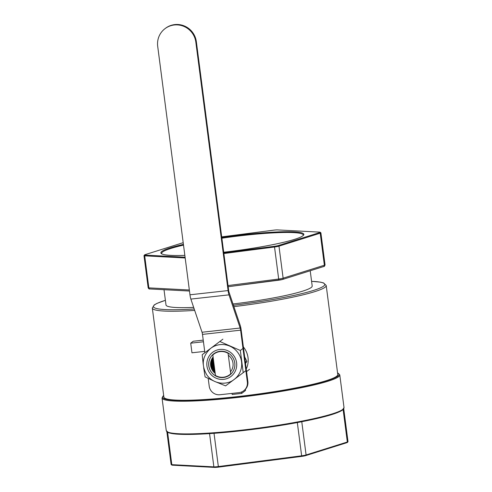 <?xml version="1.0" encoding="UTF-8"?>
<svg xmlns="http://www.w3.org/2000/svg" width="492" height="492" viewBox="0 0 492 492"><rect width="100%" height="100%" fill="white"/><g stroke="black" fill="none" stroke-linecap="round" stroke-linejoin="round"><path stroke-width="0.74" d="M171.148 464.534L171.868 465.081A4.545 0.474 -7.4 0 0 172.458 465.192L214.506 467.4A4.545 0.474 -7.4 0 0 218.423 467.136L301.719 456.385A4.545 0.474 -7.4 0 0 305.612 455.641L346.854 442.689A4.545 0.474 -7.4 0 0 347.426 442.419L347.985 441.705A5.197 0.541 172.6 0 1 347.334 442.007L306.092 454.965A5.197 0.541 172.6 0 1 301.639 455.813L218.343 466.557A5.197 0.541 172.6 0 1 213.872 466.865L171.819 464.657A5.197 0.541 172.6 0 1 171.148 464.534A5.197 0.541 172.6 0 1 171.111 464.479L166.862 431.755M166.278 430.66L168.719 432.788L175.533 434.018C183.436 434.719 195.084 434.565 210.471 433.557L212.55 433.415C238.823 431.607 272.673 427.24 298.779 422.29L300.852 421.896C322.986 417.597 336.786 413.711 342.241 410.236L344.025 407.573A89.624 9.33 172.6 0 1 342.838 409.393A89.624 9.33 172.6 0 1 210.594 432.978A89.624 9.33 172.6 0 1 166.278 430.66L162.034 397.991A89.624 9.33 -7.4 0 0 236.363 397.597A89.624 9.33 -7.4 0 0 338.594 376.724A89.624 9.33 -7.4 0 0 339.781 374.904L337.549 372.85M233.903 306.645A87.674 9.127 -7.4 0 0 325.04 287.26A87.674 9.127 -7.4 0 0 326.202 285.483L337.77 374.517A87.674 9.127 172.6 0 1 336.602 376.294A87.674 9.127 172.6 0 1 244.272 395.826A87.674 9.127 172.6 0 1 163.879 397.099L152.317 308.066A87.674 9.127 -7.4 0 0 194.678 310.403M343.742 408.778L348.01 441.644A5.197 0.541 172.6 0 1 347.985 441.705M310.212 270.76L312.192 286A73.708 7.675 172.6 0 1 311.215 287.494A73.708 7.675 172.6 0 1 233.005 303.988M193.663 307.389A73.708 7.675 172.6 0 1 166.001 304.985L164.014 289.702M161.794 253.89A71.438 7.435 172.6 0 1 161.597 253.454A71.438 7.435 172.6 0 1 183.516 245.114M221.874 238.196A71.438 7.435 172.6 0 1 303.281 235.053A71.438 7.435 172.6 0 1 303.207 235.52M223.694 252.236A72.084 7.503 -7.4 0 0 302.887 235.791A72.084 7.503 -7.4 0 0 303.552 235.158A72.084 7.503 -7.4 0 0 221.781 237.488M183.424 244.383A72.084 7.503 -7.4 0 0 161.364 253.626A72.084 7.503 -7.4 0 0 184.851 255.366M221.701 236.873L273.577 230.182A4.545 0.474 172.6 0 1 277.494 229.912L319.542 232.119A4.545 0.474 172.6 0 1 320.132 232.23A4.545 0.474 172.6 0 1 319.572 232.593L278.324 245.551A4.545 0.474 172.6 0 1 274.438 246.295L223.774 252.833M185.084 257.199L145.171 255.102A4.545 0.474 172.6 0 1 144.574 254.893A4.545 0.474 172.6 0 1 145.146 254.628L183.202 242.673M144.574 254.893L144.015 255.612A5.197 0.541 -7.4 0 0 143.99 255.668A5.197 0.541 -7.4 0 0 144.697 255.846L185.189 257.974M223.866 253.54L274.524 247.002A5.197 0.541 -7.4 0 0 278.97 246.154L320.212 233.196A5.197 0.541 -7.4 0 0 320.889 232.833A5.197 0.541 -7.4 0 0 320.852 232.784L320.132 232.23M245.397 389.313L245.551 390.463L241.707 393.409L232.175 394.467L232.04 393.403M241.523 392.007L241.707 393.409M204.697 351.38L191.96 352.795L190.712 343.182L203.448 341.774M246.24 369.037A20.781 20.344 -127.5 0 0 248.017 357.623A20.781 20.344 -127.5 0 0 243.368 346.922M190.712 343.182L193.239 341.245L203.233 340.138M245.391 361.737L245.871 362.18L245.311 361.054M245.508 362.727L246.892 361.399L245.582 363.373M244.807 357.192L246.892 361.399M212.827 354.996L215.49 375.494A12.989 12.712 -127.5 0 0 230.736 373.803L228.073 353.305A12.989 12.712 -127.5 0 0 212.827 354.996M195.822 42.091L196.351 41.685A19.483 19.071 -127.5 0 0 184.562 26.058A19.483 19.071 -127.5 0 0 165.435 28.333L164.906 28.739A19.483 19.071 52.5 0 1 184.039 26.463A19.483 19.071 52.5 0 1 195.822 42.091L228.091 290.569L189.967 294.794A6.494 1.144 83.7 0 0 190.865 299.087L228.989 294.856L240.164 328.023L202.04 332.248A3.247 0.572 -96.3 0 1 202.489 334.394L240.613 330.169L247.341 381.958A9.742 9.539 52.5 0 1 239.057 392.622L219.992 394.738A9.742 9.539 52.5 0 1 209.217 386.183L208.202 378.397M196.351 41.685L228.62 290.163A3.247 0.572 -96.3 0 0 229.069 292.31L240.244 325.47A6.494 1.144 83.7 0 1 241.142 329.763L247.863 381.552L247.341 381.958M189.967 294.794L157.698 46.316A19.483 19.071 52.5 0 1 164.906 28.739M203.221 364.369L202.212 354.707L204.863 352.672L202.489 334.394M243.731 390.746L244.26 390.341A9.742 9.539 -127.5 0 0 247.863 381.552M240.613 330.169A3.247 0.572 83.7 0 0 240.164 328.023M202.04 332.248L190.865 299.087M228.989 294.856A6.494 1.144 -96.3 0 1 228.091 290.569M229.881 374.935A13.29 13.007 52.5 0 1 209.727 369.234A13.29 13.007 52.5 0 1 220.078 351.294A13.29 13.007 52.5 0 1 229.862 374.947A13.29 13.007 52.5 0 1 209.69 369.252A13.29 13.007 52.5 0 1 213.7 353.853M234.333 379.326C227.132 385.464 213.657 384.523 206.911 375.027C201.031 364.99 202.273 356.116 210.631 348.397A19.483 19.071 52.5 0 1 210.791 348.281A19.483 19.071 52.5 0 1 219.986 344.646A19.483 19.071 52.5 0 1 229.856 346.165A19.483 19.071 52.5 0 1 241.547 361.749A19.483 19.071 52.5 0 1 234.333 379.326A19.483 19.071 52.5 0 1 234.174 379.449L225.594 385.876L216.621 382.216M213.583 360.827A11.562 11.377 -90.4 0 0 214.254 366.017M213.682 361.565A11.562 11.377 -90.4 0 0 214.168 365.31M213.393 359.357A11.562 11.377 -90.4 0 0 214.53 368.145M213.442 359.738A11.562 11.377 -90.4 0 0 214.487 367.801M213.282 358.49A11.562 11.377 -90.4 0 0 214.733 369.664M213.313 358.773A11.562 11.377 -90.4 0 0 214.697 369.418M213.202 357.887A11.562 11.377 -90.4 0 0 214.893 370.925M213.233 358.114A11.562 11.377 -90.4 0 0 214.869 370.728M213.147 357.45A11.562 11.377 -90.4 0 0 215.035 372.013M213.171 357.647A11.562 11.377 -90.4 0 0 215.016 371.854M243.214 372.665L246.271 370.322L243.392 348.139L240.336 350.482L243.214 372.665L234.174 379.449M202.212 354.707L219.832 341.497L240.336 350.482M213.454 380.826L205.09 376.897L203.663 367.758M219.832 341.497L222.888 339.154M215.065 372.266A11.421 11.181 52.5 0 1 213.128 357.34M228.325 355.242A11.421 11.181 52.5 0 1 230.477 371.804M215.213 373.397A11.421 11.181 52.5 0 1 213.091 357.032M167.305 431.828A88.972 9.262 -7.4 0 0 210.25 433.569M212.852 433.391A88.972 9.262 -7.4 0 0 298.484 422.339M301.067 421.847A88.972 9.262 -7.4 0 0 343.33 408.969M337.567 372.954A88.972 9.262 172.6 0 1 337.875 376.152A88.972 9.262 172.6 0 1 236.381 396.872A88.972 9.262 172.6 0 1 163.676 395.537M301.719 456.385L297.322 422.56M214.026 433.311L218.423 467.136M305.612 455.641L306.092 454.965L301.768 421.718M346.854 442.689L347.334 442.007L343.115 409.535M172.458 465.192L171.819 464.657L167.612 432.302M214.506 467.4L213.872 466.865L209.549 433.618M311.59 281.35A86.377 8.991 172.6 0 1 323.601 286.123A86.377 8.991 172.6 0 1 233.436 305.268M194.199 308.982A86.377 8.991 172.6 0 1 165.398 300.341M145.171 255.102L144.697 255.846L148.855 287.875A5.197 0.541 172.6 0 1 148.154 287.697L143.99 255.668M319.572 232.593L320.212 233.196L324.369 265.225L283.128 278.183L278.97 246.154L278.324 245.551M274.438 246.295L278.681 279.025L228.024 285.563M320.889 232.833L325.046 264.862A5.197 0.541 172.6 0 1 324.369 265.225A1.298 1.113 -107.4 0 1 323.644 266.541L282.402 279.499A1.298 1.113 -107.4 0 0 283.128 278.183A5.197 0.541 172.6 0 1 278.681 279.025L278.841 280.182L228.171 286.719L282.402 279.499A1.298 1.113 -107.4 0 1 282.174 279.536A3.899 0.406 -7.4 0 1 278.841 280.176M150.134 288.939A1.298 1.125 -87 0 1 148.855 287.875L189.346 289.997M323.416 266.584A1.298 1.113 -107.4 0 0 323.644 266.541C324.123 266.775 324.591 266.215 325.046 264.862M219.838 349.455A15.154 14.834 52.5 0 1 236.609 362.758A15.154 14.834 52.5 0 1 223.725 379.344A15.154 14.834 52.5 0 1 206.954 366.042A15.154 14.834 52.5 0 1 219.838 349.455M344.025 407.573L339.781 374.904M163.664 395.433L162.034 397.991M326.202 285.483L323.595 282.943L320.507 282.144L311.584 281.326M165.392 300.311L156.942 303.398L154.162 304.966L152.317 308.066M189.482 291.036L149.9 288.958C149.224 289.198 148.639 288.773 148.154 287.697M249.518 369.326L246.572 371.583"/></g></svg>
